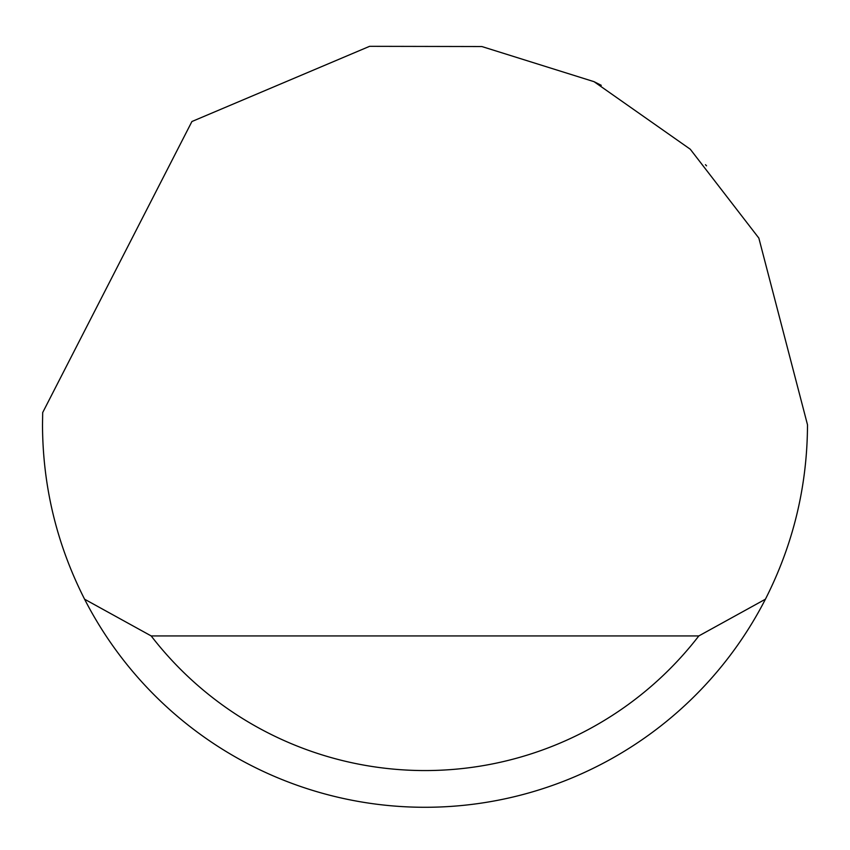 <?xml version="1.0" encoding="UTF-8"?>
<svg xmlns="http://www.w3.org/2000/svg" width="850" height="850" viewBox="0 0 850 850"><rect width="100%" height="100%" fill="white"/><g stroke="black" fill="none" stroke-linecap="round" stroke-linejoin="round"><path stroke-width="1.27" d="M191.919 121.518L369.591 46.325L481.854 46.537L594.044 81.674L690.264 149.218L758.848 238.096L807.5 424.788C807.277 486.264 793.241 544.404 765.414 599.207A382.5 382.5 0 0 1 84.586 599.207C56.759 544.404 42.723 486.264 42.5 424.788L42.691 412.547L191.919 121.518M594.044 81.674L601.269 85.329M706.52 165.824L705.457 164.688M84.586 599.207L151.173 635.928L698.827 635.928L765.414 599.207M151.173 635.928A345.78 345.78 0 0 0 698.827 635.928"/></g></svg>
